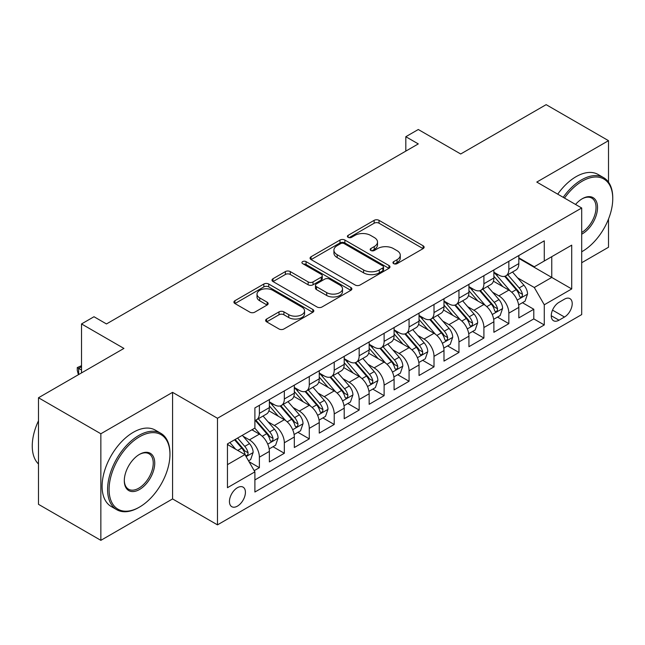 <?xml version="1.0" encoding="UTF-8"?>
<svg xmlns="http://www.w3.org/2000/svg" width="645" height="645" viewBox="0 0 645 645"><rect width="100%" height="100%" fill="white"/><g stroke="black" fill="none" stroke-linecap="round" stroke-linejoin="round"><path stroke-width="0.97" d="M393.668 263.636A2.427 1.403 0 0 0 397.094 263.636L423.112 248.615A3.467 2 0 0 0 424.128 247.196A3.467 2 0 0 0 423.112 245.785L379.034 220.34A3.467 2 0 0 0 374.14 220.34L348.123 235.361A2.427 1.403 0 0 0 347.413 236.352A2.427 1.403 0 0 0 348.123 237.336A2.427 1.403 0 0 0 351.549 237.336L354.919 235.393A11.078 6.402 0 0 1 370.585 235.393L374.261 237.513A11.078 6.402 0 0 1 377.51 242.036A11.078 6.402 0 0 1 374.261 246.567L370.891 248.51A2.427 1.403 0 0 0 370.182 249.494A2.427 1.403 0 0 0 370.891 250.486A2.427 1.403 0 0 0 374.326 250.486L377.688 248.543A11.078 6.402 0 0 1 393.361 248.543L397.038 250.663A11.078 6.402 0 0 1 400.279 255.186A11.078 6.402 0 0 1 397.038 259.709L393.668 261.652A2.427 1.403 0 0 0 392.958 262.644A2.427 1.403 0 0 0 393.668 263.636L393.668 261.652M237.433 506.132A11.287 6.514 120 0 0 244.81 496.182A11.287 6.514 120 0 0 243.076 487.136A11.287 6.514 120 0 0 237.433 487.701A11.287 6.514 120 0 0 230.055 497.65A11.287 6.514 120 0 0 231.789 506.696A11.287 6.514 120 0 0 237.433 506.132M266.643 319.017A3.467 2 0 0 0 265.627 320.428A3.467 2 0 0 0 266.643 321.847L279.011 328.982A3.467 2 0 0 0 283.905 328.982L312.801 312.301A3.467 2 0 0 0 313.817 310.89A3.467 2 0 0 0 312.801 309.471L268.723 284.026A3.467 2 0 0 0 263.829 284.026L234.933 300.707A3.467 2 0 0 0 233.917 302.126A3.467 2 0 0 0 234.933 303.537L249.873 312.164A3.467 2 0 0 0 254.767 312.164L267.135 305.021A3.467 2 0 0 0 268.151 303.61A3.467 2 0 0 0 267.135 302.191L259.725 297.917A9.264 5.345 0 0 1 257.016 294.136A9.264 5.345 0 0 1 262.733 289.194A9.264 5.345 0 0 1 272.827 290.355L301.844 307.109A9.264 5.345 0 0 1 304.553 310.89A9.264 5.345 0 0 1 298.837 315.832A9.264 5.345 0 0 1 288.742 314.671L283.905 311.874A3.467 2 0 0 0 279.011 311.874L266.643 319.017L266.643 321.847M608.509 182.164L608.509 140.666L546.146 104.659L460.699 153.986L418.291 129.508L405.818 136.708L418.291 143.908L106.465 323.943L93.993 316.735L81.52 323.943L81.52 372.907M100.854 433.762L100.854 540.341L172.57 498.932L172.57 392.353L100.854 433.762L38.49 397.755L123.929 348.421L81.52 323.943M172.57 392.353L217.478 418.274L581.693 207.996L581.693 314.583L217.478 524.861L217.478 418.274M608.509 140.666L536.785 182.075L581.693 207.996M355.161 285.017A3.467 2 0 0 0 360.063 285.017L388.951 268.336A3.467 2 0 0 0 389.967 266.925A3.467 2 0 0 0 388.951 265.506L344.882 240.061A3.467 2 0 0 0 339.98 240.061L311.084 256.742A3.467 2 0 0 0 310.076 258.153A3.467 2 0 0 0 311.084 259.572L355.161 285.017M303.61 264.16A2.427 1.403 0 0 1 306.069 264.498L306.069 261.62L350.88 287.493A3.467 2 0 0 1 351.888 288.904A3.467 2 0 0 1 350.88 290.315L321.984 307.004A3.467 2 0 0 1 317.082 307.004L273.012 281.551L273.012 278.729A3.467 2 0 0 0 271.997 280.14A3.467 2 0 0 0 273.012 281.551M273.012 278.729L285.372 271.585A3.467 2 0 0 1 290.274 271.585L308.149 281.905A3.467 2 0 0 0 313.043 281.905L321.25 277.173A3.467 2 0 0 0 322.266 275.754A3.467 2 0 0 0 321.25 274.343L302.642 263.595A2.427 1.403 0 0 1 301.933 262.612A2.427 1.403 0 0 1 303.424 261.314A2.427 1.403 0 0 1 306.069 261.62M100.854 540.341L38.49 504.334L38.49 397.755M581.693 262.733L608.509 247.245L608.509 219.05M254.211 470.665L259.387 467.681L249.035 461.699M243.141 436.262L249.405 439.882A14.109 8.151 60 0 1 259.387 457.168L269.368 451.403L269.368 461.917L284.332 453.274L272.98 446.719M268.094 421.862L274.351 425.482A14.109 8.151 60 0 1 284.332 442.76L294.314 437.004L294.314 447.517L309.278 438.874L297.925 432.319M293.04 407.463L299.296 411.075A14.109 8.151 60 0 1 309.278 428.361L319.259 422.596L319.259 433.109L334.223 424.475L322.871 417.92M317.985 393.055L324.25 396.675A14.109 8.151 60 0 1 334.223 413.953L344.204 408.196L344.204 418.71L359.168 410.067L347.824 403.512M342.93 378.655L349.195 382.267A14.109 8.151 60 0 1 359.168 399.553L369.15 393.797L369.15 404.31L384.114 395.667L372.77 389.112M367.876 364.256L374.14 367.868A14.109 8.151 60 0 1 384.114 385.154L394.095 379.389L394.095 389.903L409.067 381.26L397.715 374.713M392.821 349.848L399.086 353.468A14.109 8.151 60 0 1 409.067 370.746L419.04 364.989L419.04 375.503L434.012 366.86L422.66 360.305M417.767 335.448L424.031 339.06A14.109 8.151 60 0 1 434.012 356.346L443.986 350.582L443.986 361.103L458.958 352.46L447.606 345.905M442.712 321.041L448.976 324.661A14.109 8.151 60 0 1 458.958 341.947L468.931 336.182L468.931 346.696L483.903 338.053L472.551 331.506M467.657 306.641L473.922 310.261A14.109 8.151 60 0 1 483.903 327.539L493.885 321.782L493.885 332.296L508.849 323.653L508.849 313.139A14.109 8.151 -120 0 0 498.867 295.853L492.611 292.241M497.497 317.098L508.849 323.653M269.368 451.403A14.109 8.151 -120 0 0 259.387 434.117L251.905 429.796M294.314 437.004A14.109 8.151 -120 0 0 284.332 419.718L268.909 410.809M319.259 422.596A14.109 8.151 -120 0 0 309.278 405.318L293.854 396.409M344.204 408.196A14.109 8.151 -120 0 0 334.223 390.91L318.799 382.009M369.15 393.797A14.109 8.151 -120 0 0 359.168 376.511L343.745 367.602M394.095 379.389A14.109 8.151 -120 0 0 384.114 362.111L368.69 353.202M419.04 364.989A14.109 8.151 -120 0 0 409.067 347.703L393.635 338.794M443.986 350.582A14.109 8.151 -120 0 0 434.012 333.304L418.581 324.395M468.931 336.182A14.109 8.151 -120 0 0 458.958 318.896L443.526 309.995M493.885 321.782A14.109 8.151 -120 0 0 483.903 304.496L468.472 295.587M564.48 299.167L558.989 302.336A10.933 6.313 120 0 0 551.846 311.97A10.933 6.313 120 0 0 553.523 320.734A10.933 6.313 120 0 0 558.989 320.194L564.48 317.026A10.933 6.313 120 0 0 571.623 307.391A10.933 6.313 120 0 0 569.946 298.627A10.933 6.313 120 0 0 564.48 299.167M227.451 464.65L244.915 454.572L254.896 471.858L254.896 492.022L544.275 324.951L544.275 304.787L534.294 287.501L517.556 277.834M254.896 471.858L227.451 487.701L227.451 443.913L254.896 428.07L254.896 407.906L544.275 240.835L544.275 260.999L571.712 245.156L571.712 288.944L544.275 304.787M269.368 401.859L274.351 404.738A14.109 8.151 60 0 0 281.413 405.439L291.387 399.674A14.109 8.151 -120 0 0 294.314 393.216L294.314 385.154M294.314 387.46L299.296 390.338A14.109 8.151 60 0 0 306.359 391.031L316.332 385.275A14.109 8.151 -120 0 0 319.259 378.817L319.259 370.746M319.259 373.052L324.25 375.93A14.109 8.151 60 0 0 331.304 376.632L341.278 370.875A14.109 8.151 -120 0 0 344.204 364.409L344.204 356.346M344.204 358.652L349.195 361.531A14.109 8.151 60 0 0 356.25 362.232L366.223 356.467A14.109 8.151 -120 0 0 369.15 350.009L369.15 341.947M369.15 344.245L374.14 347.131A14.109 8.151 60 0 0 381.195 347.824L391.176 342.068A14.109 8.151 -120 0 0 394.095 335.61L394.095 327.539M394.095 329.845L399.086 332.723A14.109 8.151 60 0 0 406.14 333.425L416.122 327.66A14.109 8.151 -120 0 0 419.04 321.202L419.04 313.139M419.04 315.445L424.031 318.324A14.109 8.151 60 0 0 431.086 319.025L441.067 313.26A14.109 8.151 -120 0 0 443.986 306.802L443.986 298.732M443.986 301.038L448.976 303.924A14.109 8.151 60 0 0 456.031 304.617L466.012 298.861A14.109 8.151 -120 0 0 468.931 292.395L468.931 284.332M468.931 286.638L473.922 289.516A14.109 8.151 60 0 0 480.976 290.218L490.958 284.453A14.109 8.151 -120 0 0 493.885 277.995L493.885 269.933M254.896 479.92L533.794 318.896L533.794 309.253L518.83 317.888L518.83 307.375A14.109 8.151 -120 0 0 508.849 290.097L493.425 281.188M493.885 272.238L498.867 275.117A14.109 8.151 -120 0 0 505.93 275.818A14.109 8.151 -120 0 0 508.849 269.352L508.849 261.289M505.93 275.818L515.903 270.053A14.109 8.151 -120 0 0 518.83 263.595L518.83 255.525M259.387 405.318L259.387 413.381A14.109 8.151 60 0 1 256.46 419.839A14.109 8.151 60 0 1 254.896 420.411M256.46 419.839L266.441 414.082A14.109 8.151 -120 0 0 269.368 407.616L269.368 399.553M284.332 390.91L284.332 398.981A14.109 8.151 60 0 1 281.413 405.439M309.278 376.511L309.278 384.573A14.109 8.151 60 0 1 306.359 391.031M334.223 362.103L334.223 370.174A14.109 8.151 60 0 1 331.304 376.632M359.168 347.703L359.168 355.766A14.109 8.151 60 0 1 356.25 362.232M384.114 333.304L384.114 341.366A14.109 8.151 60 0 1 381.195 347.824M409.067 318.896L409.067 326.967A14.109 8.151 60 0 1 406.14 333.425M434.012 304.496L434.012 312.559A14.109 8.151 60 0 1 431.086 319.025M458.958 290.097L458.958 298.159A14.109 8.151 60 0 1 456.031 304.617M483.903 275.689L483.903 283.76A14.109 8.151 60 0 1 480.976 290.218M483.903 327.539L483.903 338.053M458.958 341.947L458.958 352.46M434.012 356.346L434.012 366.86M409.067 370.746L409.067 381.26M384.114 385.154L384.114 395.667M359.168 399.553L359.168 410.067M334.223 413.953L334.223 424.475M309.278 428.361L309.278 438.874M284.332 442.76L284.332 453.274M259.387 457.168L259.387 467.681M244.915 454.572L227.451 444.494M534.294 287.501L551.757 277.423L551.757 256.678L571.712 245.156M518.83 258.411L571.712 288.944M518.83 257.831L534.294 266.764L544.275 260.999M172.57 498.932L217.478 524.861M405.818 136.708L405.818 151.107M522.442 302.699L533.794 309.253M533.794 318.896L544.275 324.951M394.635 263.974L397.038 262.596A11.078 6.402 0 0 0 400.279 258.065L400.279 255.186M377.51 242.036L377.51 244.923A11.078 6.402 0 0 1 374.261 249.446L371.867 250.832M423.064 248.639L379.034 223.218A3.467 2 0 0 0 374.14 223.218L349.09 237.683M388.911 268.36L344.882 242.939A3.467 2 0 0 0 339.98 242.939L311.132 259.596M382.832 267.909A2.427 1.403 0 0 0 383.541 266.925A2.427 1.403 0 0 0 382.832 265.933L344.14 243.592A2.427 1.403 0 0 0 340.713 243.592L337.166 245.648A11.078 6.402 0 0 0 333.917 250.171A11.078 6.402 0 0 0 337.166 254.694L363.611 269.965A11.078 6.402 0 0 0 379.284 269.965L382.832 267.909L382.832 270.795A2.427 1.403 0 0 0 383.541 269.803L383.541 266.925M333.917 250.171L333.917 253.05A11.078 6.402 0 0 0 337.166 257.573L337.166 254.694M382.832 270.795L379.284 272.843A11.078 6.402 0 0 1 363.611 272.843L337.166 257.573M273.053 281.583L285.372 274.464L285.372 271.585M322.266 275.754L322.266 278.64A3.467 2 0 0 1 321.25 280.051L313.043 284.784A3.467 2 0 0 1 308.149 284.784L290.274 274.464A3.467 2 0 0 0 285.372 274.464M306.069 264.498L350.832 290.347M326.701 292.612A9.264 5.345 0 0 0 336.795 293.773A9.264 5.345 0 0 0 342.511 288.831A9.264 5.345 0 0 0 339.794 285.05L329.571 279.148A3.467 2 0 0 0 324.677 279.148L316.477 283.889A3.467 2 0 0 0 315.461 285.3A3.467 2 0 0 0 316.477 286.711L326.701 292.612L326.701 295.499A9.264 5.345 0 0 0 336.795 296.652A9.264 5.345 0 0 0 342.511 291.717L342.511 288.831M315.461 285.3L315.461 288.178A3.467 2 0 0 0 316.477 289.597L316.477 286.711M326.701 295.499L316.477 289.597M304.553 310.89L304.553 313.768A9.264 5.345 0 0 1 298.837 318.711A9.264 5.345 0 0 1 288.742 317.55L283.905 314.76A3.467 2 0 0 0 279.011 314.76L266.691 321.871M257.016 294.136L257.016 297.014A9.264 5.345 0 0 0 259.725 300.796L259.725 297.917M267.086 305.045L259.725 300.796M312.752 312.325L268.723 286.904A3.467 2 0 0 0 263.829 286.904L234.982 303.561M518.62 304.908L525.062 301.183L527.554 293.983A9.352 5.394 -120 0 0 523.917 285.203L512.517 272.005M510.235 291.008L496.715 275.359A26.985 15.585 -120 0 0 493.885 272.392M502.826 286.614L495.263 277.858A22.406 12.932 -120 0 0 493.885 276.358M504.656 276.318L516.185 289.669A9.352 5.394 60 0 1 519.515 296.111L520.201 297.216L521.458 297.039L522.305 296.015L522.506 294.378A9.352 5.394 -120 0 0 519.177 287.944L507.776 274.746M505.333 276.1L517.717 290.444A4.765 2.749 60 0 1 518.919 292.306L522.506 294.378M581.693 251.784L582.314 251.421L581.693 251.784A43.038 24.849 120 0 0 582.314 251.421L582.314 251.421A43.038 24.849 120 0 0 612.75 198.708A43.038 24.849 120 0 0 582.314 181.14A43.038 24.849 120 0 0 564.504 198.071M563.214 197.33A44.102 25.461 -60 0 1 581.564 179.842A44.102 25.461 -60 0 1 603.615 177.657A44.102 25.461 -60 0 1 612.75 197.846L612.75 198.708M575.55 204.449A21.519 12.424 -60 0 1 582.314 198.708A21.519 12.424 -60 0 1 597.536 207.497A21.519 12.424 -60 0 1 582.314 233.853A21.519 12.424 -60 0 1 581.693 234.2M557.731 194.161A44.102 25.461 -60 0 1 576.082 176.674A44.102 25.461 -60 0 1 598.125 174.489L603.615 177.657M581.693 232.482A20.463 11.812 120 0 0 594.956 214.446A20.463 11.812 120 0 0 591.796 198.128A20.463 11.812 120 0 0 581.935 198.934M138.772 507.502L139.522 507.067A43.038 24.849 120 0 0 169.958 454.354A43.038 24.849 120 0 0 139.522 436.786A43.038 24.849 120 0 0 109.086 489.499A43.038 24.849 120 0 0 139.522 507.067L138.772 507.502A44.102 25.461 -60 0 1 116.721 509.687A44.102 25.461 -60 0 1 109.964 474.349A44.102 25.461 -60 0 1 138.772 435.488A44.102 25.461 -60 0 1 160.823 433.303A44.102 25.461 -60 0 1 169.958 453.491L169.958 454.354M139.522 489.499A21.519 12.424 -60 0 1 124.3 480.71A21.519 12.424 -60 0 1 139.522 454.354L139.522 454.354A21.519 12.424 -60 0 1 154.736 463.142A21.519 12.424 -60 0 1 139.522 489.499M124.308 480.275A20.463 11.812 120 0 0 128.54 489.216A20.463 11.812 120 0 0 138.772 488.2A20.463 11.812 120 0 0 152.139 470.173A20.463 11.812 120 0 0 149.003 453.774A20.463 11.812 120 0 0 139.143 454.58M116.721 509.687L111.23 506.519A44.102 25.461 -60 0 1 104.474 471.181A44.102 25.461 -60 0 1 133.281 432.319A44.102 25.461 -60 0 1 155.332 430.134L160.823 433.303M38.49 464.005A44.102 25.461 -60 0 1 38.49 420.798M493.675 319.307L500.117 315.59L502.608 308.383A9.352 5.394 -120 0 0 498.972 299.611L487.572 286.412M485.29 305.408L471.769 289.758A26.985 15.585 -120 0 0 468.931 286.791M477.872 301.013L470.318 292.266A22.406 12.932 -120 0 0 468.931 290.758M479.711 290.726L491.24 304.069A9.352 5.394 60 0 1 494.57 310.511L495.247 311.624L496.513 311.446L497.36 310.414L497.561 308.786A9.352 5.394 -120 0 0 494.231 302.344L482.831 289.145M480.388 290.508L492.772 304.851A4.765 2.749 60 0 1 493.973 306.714L497.561 308.786M468.722 333.715L475.172 329.99L477.663 322.79A9.352 5.394 -120 0 0 474.027 314.01L462.626 300.812M460.345 319.815L446.824 304.158A26.985 15.585 -120 0 0 443.986 301.191M452.927 315.421L445.373 306.665A22.406 12.932 -120 0 0 443.986 305.158M454.765 305.125L466.295 318.477A9.352 5.394 60 0 1 469.625 324.911L470.302 326.023L471.568 325.846L472.414 324.814L472.616 323.185A9.352 5.394 -120 0 0 469.286 316.743L457.885 303.553M455.443 304.908L467.827 319.251A4.765 2.749 60 0 1 469.028 321.113L472.616 323.185M443.776 348.115L450.226 344.39L452.717 337.19A9.352 5.394 -120 0 0 449.081 328.41L437.681 315.22M435.399 334.215L421.878 318.565A26.985 15.585 -120 0 0 419.04 315.599M427.982 329.821L420.419 321.065A22.406 12.932 -120 0 0 419.04 319.565M429.812 319.533L441.341 332.876A9.352 5.394 60 0 1 444.679 339.318L445.356 340.423L446.622 340.246L447.469 339.222L447.67 337.585A9.352 5.394 -120 0 0 444.341 331.151L432.94 317.953M430.497 319.307L442.881 333.65A4.765 2.749 60 0 1 444.082 335.513L447.67 337.585M418.831 362.514L425.281 358.797L427.772 351.589A9.352 5.394 -120 0 0 424.128 342.817L412.736 329.619M410.454 348.614L396.933 332.965A26.985 15.585 -120 0 0 394.095 329.998M403.036 344.228L395.474 335.473A22.406 12.932 -120 0 0 394.095 333.965M404.867 333.933L416.396 347.276A9.352 5.394 60 0 1 419.734 353.718L420.411 354.831L421.677 354.653L422.523 353.621L422.725 351.993A9.352 5.394 -120 0 0 419.395 345.551L407.995 332.352M405.544 333.715L417.936 348.058A4.765 2.749 60 0 1 419.137 349.921L422.725 351.993M393.885 376.922L400.335 373.197L402.827 365.997A9.352 5.394 -120 0 0 399.182 357.217L387.79 344.019M385.5 363.022L371.988 347.373A26.985 15.585 -120 0 0 369.15 344.406M378.091 358.628L370.528 349.872A22.406 12.932 -120 0 0 369.15 348.373M379.921 348.332L391.45 361.684A9.352 5.394 60 0 1 394.788 368.126L395.466 369.23L396.731 369.053L397.578 368.029L397.78 366.392A9.352 5.394 -120 0 0 394.442 359.95L383.049 346.76M380.598 348.115L392.99 362.458A4.765 2.749 60 0 1 394.192 364.32L397.78 366.392M368.94 391.322L375.39 387.597L377.881 380.397A9.352 5.394 -120 0 0 374.237 371.617L362.845 358.427M360.555 377.422L347.042 361.772A26.985 15.585 -120 0 0 344.204 358.805M353.146 373.028L345.583 364.28A22.406 12.932 -120 0 0 344.204 362.772M354.976 362.74L366.505 376.083A9.352 5.394 60 0 1 369.835 382.525L370.52 383.63L371.786 383.453L372.625 382.429L372.834 380.8A9.352 5.394 -120 0 0 369.496 374.358L358.104 361.16M355.653 362.522L368.045 376.857A4.765 2.749 60 0 1 369.246 378.728L372.834 380.8M343.995 405.721L350.437 402.004L352.936 394.805A9.352 5.394 -120 0 0 349.292 386.024L337.891 372.826M335.61 391.821L322.097 376.172A26.985 15.585 -120 0 0 319.259 373.205M328.2 387.435L320.638 378.68A22.406 12.932 -120 0 0 319.259 377.172M330.03 377.14L341.56 390.491A9.352 5.394 60 0 1 344.89 396.925L345.575 398.038L346.833 397.86L347.679 396.828L347.889 395.2A9.352 5.394 -120 0 0 344.551 388.758L333.159 375.559M330.708 376.922L343.1 391.265A4.765 2.749 60 0 1 344.293 393.128L347.889 395.2M319.049 420.129L325.491 416.404L327.991 409.204A9.352 5.394 -120 0 0 324.346 400.424L312.946 387.226M310.664 406.229L297.143 390.58A26.985 15.585 -120 0 0 294.314 387.613M303.255 401.835L295.692 393.079A22.406 12.932 -120 0 0 294.314 391.579M305.085 391.539L316.614 404.891A9.352 5.394 60 0 1 319.944 411.333L320.63 412.437L321.887 412.26L322.734 411.236L322.943 409.599A9.352 5.394 -120 0 0 319.606 403.165L308.205 389.967M305.762 391.322L318.146 405.665A4.765 2.749 60 0 1 319.348 407.527L322.943 409.599M294.104 434.528L300.546 430.812L303.037 423.604A9.352 5.394 -120 0 0 299.401 414.832L288.001 401.633M285.719 420.629L272.198 404.979A26.985 15.585 -120 0 0 269.368 402.012M278.301 416.235L270.747 407.487A22.406 12.932 -120 0 0 269.368 405.979M280.14 405.947L291.669 419.29A9.352 5.394 60 0 1 294.999 425.732L295.684 426.845L296.942 426.659L297.788 425.635L297.99 424.007A9.352 5.394 -120 0 0 294.66 417.565L283.26 404.367M280.817 405.729L293.201 420.072A4.765 2.749 60 0 1 294.402 421.935L297.99 424.007M269.159 448.936L275.6 445.211L278.092 438.011A9.352 5.394 -120 0 0 274.456 429.231L263.055 416.033M260.774 435.036L254.807 428.127M253.356 430.642L252.389 429.522M255.194 420.347L266.724 433.698A9.352 5.394 60 0 1 270.053 440.132L270.731 441.245L271.997 441.067L272.843 440.035L273.045 438.406A9.352 5.394 -120 0 0 269.715 431.965L258.314 418.774M255.872 420.129L268.256 434.472A4.765 2.749 60 0 1 269.457 436.334L273.045 438.406M248.535 460.836L250.655 459.611L253.146 452.411A9.352 5.394 -120 0 0 249.51 443.631L242.335 435.327M235.635 449.21L229.862 442.526M228.411 445.042L227.451 443.937M234.595 439.793L241.778 448.098A9.352 5.394 60 0 1 245.108 454.54L245.785 455.644L247.051 455.467L247.898 454.443L248.099 452.806A9.352 5.394 -120 0 0 244.769 446.372L237.594 438.06M235.175 439.455L243.31 448.872A4.765 2.749 60 0 1 244.511 450.734L248.099 452.806M81.52 366.715L78.65 368.376L81.52 370.028M78.416 374.697L77.279 370.464L77.279 367.577L81.52 365.675M77.279 367.577L78.65 368.376L78.65 374.568M249.405 439.882L259.387 434.117M274.351 425.482L284.332 419.718M299.296 411.075L309.278 405.318M324.25 396.675L334.223 390.91M349.195 382.267L359.168 376.511M374.14 367.868L384.114 362.111M399.086 353.468L409.067 347.703M424.031 339.06L434.012 333.304M448.976 324.661L458.958 318.896M473.922 310.261L483.903 304.496M498.867 295.853L508.849 290.097M508.849 269.352L518.83 263.595M259.387 413.381L269.368 407.616M284.332 398.981L294.314 393.216M309.278 384.573L319.259 378.817M334.223 370.174L344.204 364.409M359.168 355.766L369.15 350.009M384.114 341.366L394.095 335.61M409.067 326.967L419.04 321.202M434.012 312.559L443.986 306.802M458.958 298.159L468.931 292.395M483.903 283.76L493.885 277.995M508.849 313.139L518.83 307.375M552.515 310.124L564.48 317.026M551.257 315.728L558.989 320.194M397.038 262.596L397.038 259.709M370.891 250.486L370.891 248.51M374.261 249.446L374.261 246.567M348.123 237.336L348.123 235.361M374.14 223.218L374.14 220.34M379.034 223.218L379.034 220.34M423.112 248.615L423.112 245.785M311.084 259.572L311.084 256.742M339.98 242.939L339.98 240.061M344.882 242.939L344.882 240.061M388.951 268.336L388.951 265.506M363.611 272.843L363.611 269.965M379.284 272.843L379.284 269.965M290.274 274.464L290.274 271.585M308.149 284.784L308.149 281.905M313.043 284.784L313.043 281.905M321.25 280.051L321.25 277.173M350.88 290.315L350.88 287.493M279.011 314.76L279.011 311.874M283.905 314.76L283.905 311.874M288.742 317.55L288.742 314.671M267.135 305.021L267.135 302.191M234.933 303.537L234.933 300.707M263.829 286.904L263.829 284.026M268.723 286.904L268.723 284.026M312.801 312.301L312.801 309.471M517.193 300.11L527.497 294.16M496.715 275.359L498.004 274.617M519.177 287.944L523.917 285.203M511.727 292.241L516.185 289.669M492.248 314.518L502.552 308.568M471.769 289.758L473.059 289.016M494.231 302.344L498.972 299.611M486.781 306.649L491.24 304.069M467.303 328.918L477.606 322.968M446.824 304.158L448.114 303.416M469.286 316.743L474.027 314.01M461.828 321.049L466.295 318.477M442.349 343.317L452.661 337.367M421.878 318.565L423.16 317.824M444.341 331.151L449.081 328.41M436.883 335.448L441.341 332.876M417.404 357.725L427.708 351.775M396.933 332.965L398.215 332.223M419.395 345.551L424.128 342.817M411.937 349.856L416.396 347.276M392.458 372.125L402.762 366.175M371.988 347.373L373.27 346.631M394.442 359.95L399.182 357.217M386.992 364.256L391.45 361.684M367.513 386.524L377.817 380.582M347.042 361.772L348.324 361.031M369.496 374.358L374.237 371.617M362.047 378.655L366.505 376.083M342.568 400.932L352.871 394.982M322.097 376.172L323.379 375.43M344.551 388.758L349.292 386.024M337.101 393.063L341.56 390.491M317.622 415.332L327.926 409.382M297.143 390.58L298.433 389.838M319.606 403.165L324.346 400.424M312.156 407.463L316.614 404.891M292.677 429.739L302.981 423.789M272.198 404.979L273.488 404.238M294.66 417.565L299.401 414.832M287.21 421.87L291.669 419.29M267.731 444.139L278.035 438.189M269.715 431.965L274.456 429.231M262.265 436.27L266.724 433.698M246.1 456.628L253.09 452.588M244.769 446.372L249.51 443.631M237.739 450.428L241.778 448.098"/></g></svg>
